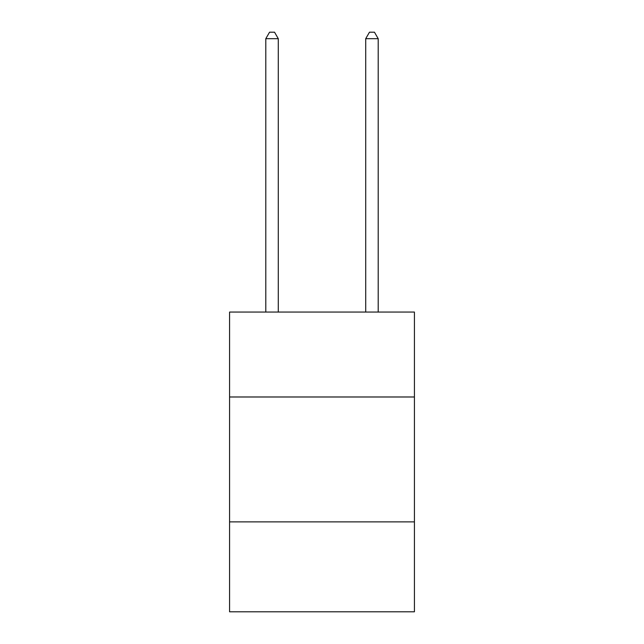 <?xml version="1.0" encoding="UTF-8"?>
<svg xmlns="http://www.w3.org/2000/svg" width="644" height="644" viewBox="0 0 644 644"><rect width="100%" height="100%" fill="white"/><g stroke="black" fill="none" stroke-linecap="round" stroke-linejoin="round"><path stroke-width="0.97" d="M229.578 396.986L414.422 396.986L414.422 312.058L229.578 312.058L229.578 611.8L414.422 611.8L414.422 521.881L229.578 521.881M414.422 521.881L414.422 396.986M278.288 312.058L278.288 38.696L265.795 38.696L265.795 312.058M265.795 38.696L269.546 32.2L274.537 32.2L278.288 38.696M378.205 312.058L378.205 38.696L365.712 38.696L365.712 312.058M365.712 38.696L369.463 32.2L374.454 32.2L378.205 38.696"/></g></svg>
